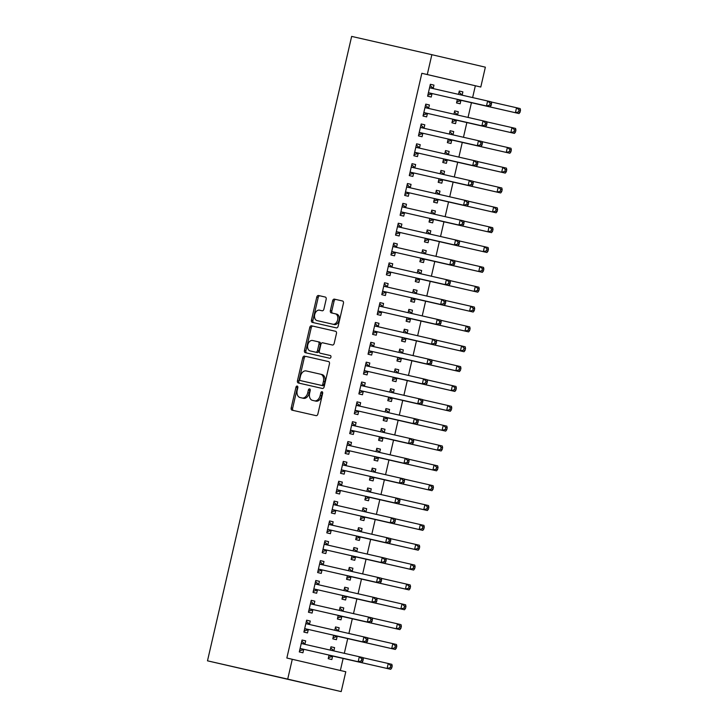 <?xml version="1.0" encoding="UTF-8"?>
<svg xmlns="http://www.w3.org/2000/svg" width="728" height="728" viewBox="0 0 728 728"><rect width="100%" height="100%" fill="white"/><g stroke="black" fill="none" stroke-linecap="round" stroke-linejoin="round"><path stroke-width="1.09" d="M297.215 386.058A1.401 0.956 -76.9 0 0 295.968 387.214L291.191 407.917A2.002 1.365 -76.9 0 0 292.065 410.164L316.089 415.643A2.002 1.365 -76.9 0 0 317.881 413.995L322.659 393.302A1.401 0.956 -76.9 0 0 320.784 392.874L320.165 395.55A6.397 4.377 -76.9 0 1 314.46 400.81L312.458 400.355A6.397 4.377 -76.9 0 0 312.458 400.355A6.397 4.377 -76.9 0 1 309.627 393.147L310.246 390.472A1.401 0.956 -76.9 0 0 308.381 390.044L307.762 392.72A6.397 4.377 -76.9 0 1 302.047 397.979L300.045 397.524A6.397 4.377 -76.9 0 0 300.045 397.524A6.397 4.377 -76.9 0 1 297.215 390.317L297.834 387.642A1.401 0.956 -76.9 0 0 297.215 386.067A1.401 0.956 -76.9 0 0 297.215 386.058M297.825 386.732A1.401 0.956 -76.9 0 0 297.415 387.551L292.629 408.253A2.002 1.365 -76.9 0 0 293.402 410.474M322.65 392.392A1.401 0.956 -76.9 0 0 322.231 393.211L321.612 395.886L320.165 395.55M310.237 389.562A1.401 0.956 -76.9 0 0 309.819 390.381L309.209 393.056L307.762 392.72M326.162 299.299A2.002 1.365 -76.9 0 0 325.289 297.051A2.002 1.365 -76.9 0 0 325.279 297.051L318.546 295.513A2.002 1.365 -76.9 0 0 316.753 297.161L311.447 320.147A2.002 1.365 -76.9 0 0 312.33 322.395L336.354 327.873A2.002 1.365 -76.9 0 0 338.138 326.235L343.443 303.239A2.002 1.365 -76.9 0 0 342.57 300.992L334.425 299.135A2.002 1.365 -76.9 0 0 332.641 300.773L330.366 310.619A2.002 1.365 -76.9 0 0 331.249 312.867L335.289 313.786A5.351 3.658 -76.9 0 1 335.299 313.795A5.351 3.658 -76.9 0 1 337.656 319.82A5.351 3.658 -76.9 0 1 332.878 324.215L317.071 320.602A5.351 3.658 -76.9 0 1 317.053 320.602A5.351 3.658 -76.9 0 1 314.705 314.569A5.351 3.658 -76.9 0 1 319.474 310.183L322.113 310.783A2.002 1.365 -76.9 0 0 323.896 309.136L326.162 299.299M421.84 73.3L286.85 658.021L345.791 671.753L341.204 691.6L207.489 660.824L351.651 36.4L431.859 54.691L427.281 74.538L421.84 73.3L480.789 87.023L427.281 74.538M292.283 659.268L287.706 679.115L207.489 660.824M304.55 356.101A2.002 1.365 -76.9 0 0 302.766 357.748L297.461 380.735A2.002 1.365 -76.9 0 0 298.344 382.983L322.368 388.461A2.002 1.365 -76.9 0 0 324.151 386.823L329.456 363.836A2.002 1.365 -76.9 0 0 328.583 361.579A2.002 1.365 -76.9 0 0 328.574 361.579L305.997 356.438A2.002 1.365 -76.9 0 0 304.213 358.085L298.908 381.072A2.002 1.365 -76.9 0 0 299.681 383.292M304.459 350.441L309.764 327.454A2.002 1.365 -76.9 0 1 311.548 325.807L335.572 331.286A2.002 1.365 -76.9 0 1 336.454 333.533L334.179 343.379A2.002 1.365 -76.9 0 1 332.396 345.017L322.659 342.797A2.002 1.365 -76.9 0 0 320.875 344.444L319.365 350.969A2.002 1.365 -76.9 0 0 320.247 353.216A2.002 1.365 -76.9 0 0 320.247 353.226L330.394 355.537A1.401 0.956 -76.9 0 1 329.766 358.258L305.341 352.689A2.002 1.365 -76.9 0 0 305.341 352.689A2.002 1.365 -76.9 0 1 304.459 350.441L305.906 350.778L311.211 327.791L309.764 327.454M425.771 104.131L429.393 104.968L425.771 104.15L423.023 116.034L426.635 116.88L427.382 113.668M428.646 108.181L429.393 104.968M452.78 119.183L451.942 122.786L455.564 123.633L456.301 120.42M457.566 114.933L458.312 111.721L454.691 110.893L458.312 111.721M453.926 114.205L454.7 110.874M416.607 143.826L420.22 144.672L416.607 143.844L413.859 155.737L417.472 156.575L418.218 153.362M419.483 147.884L420.22 144.672M443.616 158.877L442.779 162.481L446.401 163.327L447.138 160.114M448.403 154.627L449.149 151.415L445.527 150.596M444.762 153.899L445.527 150.578L449.149 151.415M410.319 187.578L411.056 184.366L407.443 183.52L404.695 195.432L408.308 196.269L409.054 193.056M434.452 198.58L433.615 202.175L437.228 203.021L437.974 199.809M439.239 194.331L439.985 191.118L436.363 190.29L439.985 191.118M435.599 193.593L436.363 190.272M398.28 223.214L401.892 224.06L398.28 223.232L395.531 235.126L399.144 235.972L399.89 232.76M401.155 227.273L401.892 224.06M425.279 238.274L424.451 241.878L428.064 242.715L428.81 239.503M430.075 234.025L430.812 230.812L427.2 229.984M426.435 233.297L427.2 229.966L430.812 230.812M391.992 266.967L392.729 263.754L389.116 262.917L386.368 274.82L389.981 275.666L390.727 272.454M416.116 277.969L415.288 281.572L418.9 282.419L419.647 279.206M420.911 273.719L421.649 270.507L418.036 269.679L421.649 270.507M417.271 272.991L418.036 269.66M382.828 306.67L383.565 303.449L379.952 302.611L377.204 314.514L380.817 315.361L381.554 312.148M406.952 317.663L406.124 321.266L409.737 322.113L410.483 318.9M411.748 313.413L412.485 310.201L408.872 309.382M408.108 312.685L408.872 309.364L412.485 310.201M373.655 346.364L374.401 343.152L370.789 342.306L368.04 354.218L371.653 355.055L372.39 351.842M397.788 357.366L396.96 360.961L400.573 361.807L401.319 358.595M402.584 353.116L403.321 349.895L399.699 349.076L403.321 349.895M398.944 352.379L399.708 349.058M361.625 382L365.238 382.846L361.616 382.018L358.868 393.912L362.489 394.758L363.226 391.546M364.491 386.058L365.238 382.846M388.625 397.06L387.796 400.664L391.409 401.501L392.146 398.289M393.42 392.811L394.157 389.598L390.536 388.77L394.157 389.598M389.771 392.074L390.545 388.752M352.461 421.694L356.074 422.54L352.452 421.712L349.704 433.606L353.326 434.452L354.063 431.24M355.328 425.753L356.074 422.54M379.461 436.755L378.633 440.358L382.246 441.204L382.983 437.992M384.248 432.505L384.994 429.293L381.372 428.464M380.608 431.777L381.381 428.446L384.994 429.293M343.288 461.397L346.91 462.235L343.288 461.416L340.54 473.3L344.162 474.146L344.899 470.934M346.164 465.447L346.91 462.235M370.297 476.449L369.46 480.052L373.082 480.899L373.819 477.686M375.084 472.199L375.83 468.987L372.208 468.159M371.444 471.471L372.217 468.14L375.83 468.987M334.125 501.091L337.746 501.938L334.125 501.11L331.376 513.003L334.989 513.841L335.735 510.628M337 505.15L337.746 501.938M361.134 516.143L360.296 519.746L363.918 520.593L364.655 517.38M365.92 511.893L366.666 508.681L363.045 507.862M362.28 511.165L363.054 507.844L366.666 508.681M327.837 544.844L328.574 541.632L324.961 540.786L322.213 552.698L325.826 553.544L326.572 550.322M351.97 555.846L351.133 559.45L354.754 560.287L355.491 557.075M356.756 551.596L357.503 548.384L353.881 547.556L357.503 548.384M353.116 550.859L353.881 547.538M315.797 580.48L319.41 581.326L315.797 580.498L313.049 592.392L316.662 593.238L317.408 590.026M318.673 584.538L319.41 581.326M342.806 595.54L341.969 599.144L345.582 599.99L346.328 596.769M347.593 591.291L348.339 588.078L344.717 587.25M343.953 590.563L344.717 587.232L348.339 588.078M309.509 624.233L310.246 621.02L306.634 620.183L303.885 632.086L307.498 632.932L308.244 629.72M333.633 635.235L332.805 638.838L336.418 639.685L337.164 636.472M338.429 630.985L339.166 627.773L335.553 626.945L339.166 627.773M334.789 630.257L335.553 626.926M340.358 670.488L343.134 658.449M344.317 653.325L347.72 638.602M348.903 633.478L352.297 618.755M353.49 613.622L356.884 598.907M358.067 593.775L361.47 579.06M362.653 573.928L366.048 559.213M367.231 554.081L370.634 539.357M371.817 534.234L375.211 519.51M376.394 514.387L379.798 499.663M380.981 494.54L384.375 479.816M385.558 474.692L388.961 459.969M390.144 454.836L393.539 440.121M394.731 434.989L398.125 420.274M399.308 415.142L402.711 400.427M403.894 395.295L407.289 380.58M408.472 375.448L411.875 360.724M413.058 355.601L416.452 340.877M417.635 335.754L421.039 321.03M422.222 315.906L425.616 301.183M426.799 296.059L430.202 281.336M431.386 276.203L434.78 261.489M435.963 256.356L439.366 241.641M440.549 236.509L443.944 221.794M445.136 216.662L448.53 201.947M449.713 196.815L453.116 182.091M454.299 176.968L457.694 162.244M458.877 157.121L462.28 142.397M463.463 137.274L466.857 122.55M468.04 117.426L471.444 102.703M472.627 97.57L475.348 85.786M329.056 655.082L328.228 658.685L331.841 659.532L332.578 656.319M333.843 650.832L334.589 647.62L330.967 646.792L334.589 647.62M330.203 650.104L330.976 646.773M302.047 640.03L305.669 640.868L302.047 640.048L299.299 651.933L302.921 652.779L303.658 649.567M304.923 644.08L305.669 640.868M338.22 615.388L337.392 618.991L341.004 619.837L341.741 616.625M343.015 611.138L343.752 607.925L340.131 607.097M339.366 610.41L340.14 607.079L343.752 607.925M314.087 604.386L314.833 601.173L311.22 600.327L308.463 612.239L312.084 613.085L312.822 609.873M347.383 575.693L346.555 579.297L350.168 580.134L350.914 576.922M352.179 571.444L352.916 568.231L349.294 567.403L352.916 568.231M348.53 570.707L349.304 567.385M320.384 560.633L323.996 561.479L320.375 560.651L317.636 572.545L321.248 573.391L321.985 570.179M323.25 564.691L323.996 561.479M356.547 535.999L355.719 539.594L359.332 540.44L360.078 537.228M361.343 531.749L362.08 528.537L358.458 527.709L362.08 528.537M357.703 531.012L358.467 527.691M332.423 524.997L333.16 521.785L329.547 520.939L326.799 532.851L330.412 533.688L331.149 530.475M365.711 496.296L364.883 499.899L368.495 500.746L369.242 497.533M370.507 492.046L371.244 488.834L367.631 488.015M366.866 491.318L367.631 487.997L371.244 488.834M338.711 481.244L342.324 482.091L338.702 481.263L335.963 493.147L339.576 493.994L340.322 490.781M341.587 485.303L342.324 482.091M374.875 456.602L374.046 460.205L377.659 461.051L378.405 457.839M379.67 452.352L380.407 449.14L376.795 448.311L380.407 449.14M376.03 451.624L376.795 448.293M350.75 445.6L351.488 442.387L347.875 441.55L345.127 453.453L348.739 454.299L349.486 451.087M384.047 416.907L383.21 420.511L386.823 421.348L387.569 418.136M388.834 412.658L389.58 409.445L385.958 408.617M385.194 411.93L385.958 408.599L389.58 409.445M357.039 401.847L360.651 402.693L357.039 401.865L354.29 413.759L357.903 414.605L358.649 411.393M359.914 405.906L360.651 402.693M393.211 377.213L392.374 380.817L395.986 381.654L396.733 378.442M397.998 372.964L398.744 369.751L395.122 368.923L398.744 369.751M394.358 372.226L395.122 368.905M369.078 366.211L369.815 362.999L366.202 362.153L363.454 374.065L367.067 374.911L367.813 371.69M402.375 337.51L401.538 341.114L405.159 341.96L405.896 338.748M407.161 333.26L407.908 330.048L404.286 329.229M403.521 332.532L404.286 329.211L407.908 330.048M375.366 322.459L378.988 323.305L375.366 322.477L372.618 334.37L376.23 335.208L376.977 331.995M378.241 326.517L378.988 323.305M411.538 297.816L410.701 301.419L414.323 302.266L415.06 299.053M416.325 293.566L417.071 290.354L413.449 289.526L417.071 290.354M412.685 292.838L413.459 289.507M384.53 282.764L388.151 283.601L384.53 282.783L381.781 294.667L385.403 295.513L386.14 292.301M387.405 286.814L388.151 283.601M420.702 258.121L419.874 261.725L423.487 262.571L424.224 259.359M425.489 253.872L426.235 250.66L422.613 249.831M421.849 253.144L422.622 249.813L426.235 250.66M393.693 243.061L397.315 243.907L393.693 243.079L390.945 254.973L394.567 255.819L395.304 252.607M396.569 247.12L397.315 243.907M429.866 218.427L429.038 222.031L432.65 222.868L433.387 219.656M434.661 214.178L435.399 210.965L431.777 210.137L435.399 210.965M431.012 213.441L431.786 210.119M402.866 203.367L406.479 204.213L402.857 203.385L400.109 215.279L403.731 216.125L404.468 212.913M405.733 207.425L406.479 204.213M439.029 178.724L438.201 182.328L441.814 183.174L442.56 179.962M443.825 174.474L444.562 171.262L440.941 170.443L444.562 171.262M440.176 173.746L440.95 170.425M414.896 167.731L415.643 164.519L412.03 163.673L409.282 175.584L412.894 176.422L413.631 173.209M448.193 139.03L447.365 142.633L450.978 143.48L451.724 140.267M452.989 134.78L453.726 131.568L450.104 130.749M449.349 134.052L450.113 130.722L453.726 131.568M421.194 123.978L424.806 124.816L421.184 123.997L418.445 135.881L422.058 136.727L422.795 133.515M424.069 128.037L424.806 124.816M457.357 99.336L456.529 102.939L460.142 103.785L460.888 100.573M462.153 95.086L462.89 91.874L459.277 91.046L462.89 91.874M458.513 94.358L459.277 91.027M433.233 88.334L433.97 85.121L430.357 84.284L427.609 96.187L431.222 97.033L431.968 93.821M431.859 54.691L485.367 67.176L480.789 87.023M287.706 679.115L341.204 691.6M310.246 621.02L306.634 620.201M314.833 601.173L311.211 600.354M328.574 541.632L324.961 540.804M333.16 521.785L329.538 520.957M351.488 442.387L347.875 441.568M369.815 362.999L366.202 362.171M374.401 343.152L370.779 342.324M383.565 303.449L379.943 302.63M392.729 263.754L389.107 262.935M411.056 184.366L407.443 183.538M415.643 164.519L412.021 163.691M433.97 85.121L430.348 84.302M301.465 397.861A6.397 4.377 -76.9 0 0 301.474 397.861A6.397 4.377 -76.9 0 0 301.492 397.861L303.494 398.316A6.397 4.377 -76.9 0 0 309.209 393.056M313.877 400.691A6.397 4.377 -76.9 0 0 313.886 400.691A6.397 4.377 -76.9 0 0 313.904 400.691L315.906 401.146A6.397 4.377 -76.9 0 0 321.612 395.886M328.692 361.616L305.997 356.438M299.827 379.015A1.401 0.956 -76.9 0 0 300.446 380.598L321.53 385.403A1.401 0.956 -76.9 0 0 322.777 384.257L323.432 381.426A6.397 4.377 -76.9 0 0 320.611 374.219A6.397 4.377 -76.9 0 0 320.602 374.219L306.188 370.934A6.397 4.377 -76.9 0 0 300.473 376.194L299.827 379.015M301.883 380.935L301.883 380.935A1.401 0.956 -76.9 0 0 301.892 380.935L322.977 385.74A1.401 0.956 -76.9 0 0 324.224 384.593L322.777 384.257M320.629 374.228L322.049 374.556A6.397 4.377 -76.9 0 0 322.049 374.556A6.397 4.377 -76.9 0 1 324.879 381.763L324.224 384.593M335.681 331.322L312.995 326.144A2.002 1.365 -76.9 0 0 311.211 327.791M321.685 353.553A2.002 1.365 -76.9 0 0 321.694 353.562L330.485 355.564M312.549 340.495A5.351 3.658 -76.9 0 0 307.78 344.881A5.351 3.658 -76.9 0 0 310.128 350.914A5.351 3.658 -76.9 0 0 310.137 350.914L315.715 352.188A2.002 1.365 -76.9 0 0 317.499 350.541L319.001 344.016A2.002 1.365 -76.9 0 0 318.127 341.769A2.002 1.365 -76.9 0 0 318.118 341.76L312.549 340.495M311.566 351.251A5.351 3.658 -76.9 0 0 311.575 351.251A5.351 3.658 -76.9 0 0 311.584 351.251L317.162 352.525A2.002 1.365 -76.9 0 0 318.946 350.878L317.499 350.541M319.565 342.105L318.127 341.769L319.565 342.105A2.002 1.365 -76.9 0 1 320.447 344.353L318.946 350.878M305.906 350.778A2.002 1.365 -76.9 0 0 306.67 352.998M335.317 313.795L336.736 314.123A5.351 3.658 -76.9 0 0 336.736 314.123A5.351 3.658 -76.9 0 1 339.102 320.165A5.351 3.658 -76.9 0 1 334.325 324.551L318.518 320.948A5.351 3.658 -76.9 0 0 318.5 320.939A5.351 3.658 -76.9 0 0 318.518 320.948L317.071 320.602M342.679 301.028L335.872 299.472A2.002 1.365 -76.9 0 0 334.088 301.119L331.813 310.956A2.002 1.365 -76.9 0 0 332.587 313.176M325.398 297.079L319.983 295.85A2.002 1.365 -76.9 0 0 318.2 297.497L312.894 320.484A2.002 1.365 -76.9 0 0 313.668 322.704M333.988 650.969L330.721 647.884M328.474 657.621L332.805 656.246A2.038 1.392 103.1 0 1 333.351 656.219L390.718 669.296L387.105 668.459L388.251 663.49L362.972 657.73M328.965 655.473L329.192 655.4A2.038 1.392 103.1 0 1 329.729 655.373L387.105 668.459L390.299 667.621L391.746 667.958L392.21 665.974L390.763 665.638L390.299 667.621M390.763 665.638L388.251 663.49L391.864 664.336L392.21 665.974M391.746 667.958L390.718 669.296M300.81 648.621L361.798 662.553L300.81 648.621A2.038 1.392 -76.9 0 0 300.273 648.648L300.045 648.721M361.379 660.878L358.185 661.707L359.332 656.747L362.944 657.584L363.281 659.222L361.834 658.885L361.379 660.878L362.826 661.215L363.281 659.222M301.31 643.243L301.483 643.406A2.038 1.392 -76.9 0 0 301.956 643.661L359.332 656.747L361.834 658.885M304.422 649.467A2.038 1.392 -76.9 0 0 303.885 649.494L299.545 650.868M301.792 641.131L305.096 644.244A2.038 1.392 -76.9 0 0 305.387 644.444M361.798 662.553L362.826 661.215M338.566 631.121L335.299 628.037M333.051 637.774L337.392 636.399A2.038 1.392 103.1 0 1 337.929 636.372L395.304 649.449L391.691 648.612L392.838 643.643L367.558 637.883M333.551 635.626L333.77 635.553A2.038 1.392 103.1 0 1 334.316 635.526L391.691 648.612L394.885 647.774L396.332 648.111L396.787 646.127L395.34 645.791L394.885 647.774M395.34 645.791L392.838 643.643L396.451 644.489L396.787 646.127M396.332 648.111L395.304 649.449M343.152 611.265L339.885 608.189M337.637 617.926L341.969 616.552A2.038 1.392 103.1 0 1 342.515 616.525L399.881 629.602L396.269 628.765L397.415 623.796L372.135 618.036M338.129 615.779L338.356 615.706A2.038 1.392 103.1 0 1 338.893 615.679L396.269 628.765L399.463 627.927L400.91 628.264L401.374 626.28L399.927 625.944L399.463 627.927M399.927 625.944L397.415 623.796L401.028 624.642L401.374 626.28M400.91 628.264L399.881 629.602M305.396 628.774L366.384 642.706L305.396 628.774A2.038 1.392 -76.9 0 0 304.85 628.801L304.623 628.874M365.966 641.022L362.762 641.859L363.909 636.9L367.531 637.737L367.868 639.375L366.421 639.038L365.966 641.022L367.413 641.359L367.868 639.375M305.897 623.395L306.06 623.559A2.038 1.392 -76.9 0 0 306.534 623.814L363.909 636.9L366.421 639.038M309.009 629.62A2.038 1.392 -76.9 0 0 308.472 629.647L304.131 631.021M306.379 621.284L309.682 624.396A2.038 1.392 -76.9 0 0 309.973 624.597M366.384 642.706L367.413 641.359M309.973 608.927L370.962 622.85L309.973 608.927A2.038 1.392 -76.9 0 0 309.436 608.954L309.209 609.027M370.543 621.175L367.349 622.012L368.495 617.044L372.108 617.89L372.445 619.528L371.007 619.191L370.543 621.175L371.99 621.512L372.445 619.528M310.474 603.548L310.647 603.703A2.038 1.392 -76.9 0 0 311.12 603.967L368.495 617.044L371.007 619.191M313.595 609.773A2.038 1.392 -76.9 0 0 313.049 609.8L308.718 611.174M310.965 601.437L314.259 604.549A2.038 1.392 -76.9 0 0 314.56 604.75M370.962 622.85L371.99 621.512M347.729 591.418L344.462 588.342M342.215 598.07L346.555 596.705A2.038 1.392 103.1 0 1 347.092 596.678L404.468 609.755L400.855 608.908L402.002 603.949L376.722 598.189M342.715 595.932L342.943 595.859A2.038 1.392 103.1 0 1 343.479 595.832L400.855 608.908L404.049 608.08L405.496 608.417L405.951 606.433L404.504 606.096L404.049 608.08M404.504 606.096L402.002 603.949L405.614 604.795L405.951 606.433M405.496 608.417L404.468 609.755M352.316 571.571L349.049 568.486M346.801 578.223L351.133 576.849A2.038 1.392 103.1 0 1 351.679 576.822L409.054 589.908L405.432 589.061L406.579 584.102L381.308 578.341M347.292 576.085L347.52 576.012A2.038 1.392 103.1 0 1 348.066 575.985L405.432 589.061L408.626 588.233L410.073 588.57L410.537 586.586L409.091 586.249L408.626 588.233M409.091 586.249L406.579 584.102L410.192 584.948L410.537 586.586M410.073 588.57L409.054 589.908M314.56 589.079L375.548 603.002L314.56 589.079A2.038 1.392 -76.9 0 0 314.014 589.107L313.795 589.18M375.129 601.328L371.935 602.165L373.073 597.197L376.695 598.043L377.031 599.681L375.584 599.344L375.129 601.328L376.576 601.665L377.031 599.681M315.06 583.692L315.233 583.856A2.038 1.392 -76.9 0 0 315.697 584.12A2.038 1.392 -76.9 0 0 315.706 584.12L373.073 597.197L375.584 599.344M318.172 589.926A2.038 1.392 -76.9 0 0 317.636 589.953L313.295 591.327M315.543 581.59L318.846 584.702A2.038 1.392 -76.9 0 0 319.137 584.903M375.548 603.002L376.576 601.665M319.137 569.232L380.125 583.155L319.137 569.232A2.038 1.392 -76.9 0 0 318.6 569.26L318.373 569.332M379.707 581.481L376.512 582.318L377.659 577.35L381.272 578.196L381.618 579.834L380.171 579.497L379.707 581.481L381.154 581.818L381.618 579.834M319.637 563.845L319.81 564.009A2.038 1.392 -76.9 0 0 320.284 564.273L377.659 577.35L380.171 579.497M322.759 570.079A2.038 1.392 -76.9 0 0 322.213 570.106L317.881 571.48M320.129 561.743L323.423 564.855A2.038 1.392 -76.9 0 0 323.723 565.055M380.125 583.155L381.154 581.818M356.893 551.724L353.626 548.639M351.378 558.376L355.719 557.002A2.038 1.392 103.1 0 1 356.256 556.975L413.631 570.06L410.019 569.214L411.165 564.255L385.886 558.494M351.879 556.238L352.106 556.165A2.038 1.392 103.1 0 1 352.643 556.137L410.019 569.214L413.213 568.386L414.66 568.723L415.115 566.739L413.668 566.402L413.213 568.386M413.668 566.402L411.165 564.255L414.778 565.101L415.115 566.739M414.66 568.723L413.631 570.06M323.723 549.385L384.712 563.308L323.723 549.385A2.038 1.392 -76.9 0 0 323.177 549.413L322.959 549.485M384.293 561.634L381.099 562.462L382.246 557.502L385.858 558.349L386.195 559.987L384.748 559.65L384.293 561.634L385.74 561.971L386.195 559.987M324.224 543.998L324.397 544.162A2.038 1.392 -76.9 0 0 324.861 544.417L382.246 557.502L384.748 559.65M327.336 550.231A2.038 1.392 -76.9 0 0 326.799 550.259L322.459 551.624M324.706 541.896L328.01 545.008A2.038 1.392 -76.9 0 0 328.301 545.208M384.712 563.308L385.74 561.971M361.479 531.877L358.212 528.792M355.965 538.529L360.296 537.155A2.038 1.392 103.1 0 1 360.842 537.128L418.218 550.213L414.596 549.367L415.743 544.408L390.472 538.638M356.456 536.381L356.684 536.318A2.038 1.392 103.1 0 1 357.23 536.281L414.596 549.367L417.799 548.539L419.237 548.876L419.701 546.892L418.254 546.546L417.799 548.539M418.254 546.546L415.743 544.408L419.364 545.245L419.701 546.892M419.237 548.876L418.218 550.213M328.301 529.538L389.289 543.461L328.301 529.538A2.038 1.392 -76.9 0 0 327.764 529.565L327.536 529.638M388.87 541.787L385.676 542.615L386.823 537.655L390.436 538.502L390.781 540.14L389.334 539.803L388.87 541.787L390.317 542.123L390.781 540.14M328.801 524.151L328.974 524.315A2.038 1.392 -76.9 0 0 329.447 524.57L386.823 537.655L389.334 539.803M331.923 530.375A2.038 1.392 -76.9 0 0 331.376 530.403L327.045 531.777M329.293 522.04L332.587 525.161A2.038 1.392 -76.9 0 0 332.887 525.361M389.289 543.461L390.317 542.123M366.066 512.03L362.79 508.945M360.542 518.682L364.883 517.308A2.038 1.392 103.1 0 1 365.42 517.28L422.795 530.366L419.182 529.52L420.329 524.56L395.049 518.791M361.043 516.534L361.27 516.461A2.038 1.392 103.1 0 1 361.807 516.434L419.182 529.52L422.377 528.683L423.823 529.029L424.278 527.036L422.832 526.699L422.377 528.683M422.832 526.699L420.329 524.56L423.942 525.398L424.278 527.036M423.823 529.029L422.795 530.366M370.643 492.183L367.376 489.098M365.128 498.835L369.469 497.461A2.038 1.392 103.1 0 1 370.006 497.433L427.382 510.519L423.76 509.673L424.906 504.713L399.636 498.944M365.62 496.687L365.847 496.614A2.038 1.392 103.1 0 1 366.393 496.587L423.76 509.673L426.963 508.836L428.41 509.172L428.865 507.189L427.418 506.852L426.963 508.836M427.418 506.852L424.906 504.713L428.528 505.55L428.865 507.189M428.41 509.172L427.382 510.519M375.229 472.335L371.963 469.251M369.715 478.988L374.046 477.614A2.038 1.392 103.1 0 1 374.592 477.586L431.959 490.663L428.346 489.826L429.493 484.857L404.213 479.097M370.206 476.84L370.434 476.767A2.038 1.392 103.1 0 1 370.971 476.74L428.346 489.826L431.54 488.989L432.987 489.325L433.442 487.341L432.004 487.005L431.54 488.989M432.004 487.005L429.493 484.857L433.105 485.703L433.442 487.341M432.987 489.325L431.959 490.663M379.807 452.488L376.54 449.404M374.292 459.141L378.633 457.766A2.038 1.392 103.1 0 1 379.17 457.739L436.545 470.816L432.933 469.979L434.07 465.01L408.799 459.25M374.793 456.993L375.011 456.92A2.038 1.392 103.1 0 1 375.557 456.893L432.933 469.979L436.127 469.141L437.574 469.478L438.029 467.494L436.582 467.158L436.127 469.141M436.582 467.158L434.07 465.01L437.692 465.856L438.029 467.494M437.574 469.478L436.545 470.816M384.393 432.632L381.126 429.556M378.879 439.293L383.21 437.919A2.038 1.392 103.1 0 1 383.756 437.892L441.123 450.969L437.51 450.122L438.656 445.163L413.377 439.403M379.37 437.146L379.597 437.073A2.038 1.392 103.1 0 1 380.134 437.046L437.51 450.122L440.704 449.294L442.151 449.631L442.615 447.647L441.168 447.311L440.704 449.294M441.168 447.311L438.656 445.163L442.269 446.009L442.615 447.647M442.151 449.631L441.123 450.969M388.97 412.785L385.704 409.709M383.456 419.437L387.796 418.072A2.038 1.392 103.1 0 1 388.333 418.036L445.709 431.122L442.096 430.275L443.243 425.316L417.963 419.556M383.956 417.299L384.184 417.226A2.038 1.392 103.1 0 1 384.721 417.199L442.096 430.275L445.29 429.447L446.737 429.784L447.192 427.8L445.745 427.463L445.29 429.447M445.745 427.463L443.243 425.316L446.856 426.162L447.192 427.8M446.737 429.784L445.709 431.122M393.557 392.938L390.29 389.853M388.042 399.59L392.374 398.216A2.038 1.392 103.1 0 1 392.92 398.189L450.295 411.274L446.674 410.428L447.82 405.469L422.54 399.708M388.534 397.452L388.761 397.379A2.038 1.392 103.1 0 1 389.298 397.351L446.674 410.428L449.868 409.6L451.315 409.937L451.779 407.953L450.332 407.616L449.868 409.6M450.332 407.616L447.82 405.469L451.433 406.315L451.779 407.953M451.315 409.937L450.295 411.274M398.134 373.091L394.867 370.006M392.62 379.743L396.96 378.369A2.038 1.392 103.1 0 1 397.497 378.342L454.873 391.427L451.26 390.581L452.406 385.622L427.127 379.861M393.12 377.595L393.348 377.532A2.038 1.392 103.1 0 1 393.884 377.504L451.26 390.581L454.454 389.753L455.901 390.09L456.356 388.106L454.909 387.769L454.454 389.753M454.909 387.769L452.406 385.622L456.019 386.468L456.356 388.106M455.901 390.09L454.873 391.427M402.721 353.244L399.454 350.159M397.206 359.896L401.538 358.522A2.038 1.392 103.1 0 1 402.084 358.495L459.459 371.58L455.837 370.734L456.984 365.774L431.713 360.005M397.697 357.748L397.925 357.675A2.038 1.392 103.1 0 1 398.471 357.648L455.837 370.734L459.04 369.906L460.478 370.243L460.942 368.259L459.495 367.913L459.04 369.906M459.495 367.913L456.984 365.774L460.606 366.612L460.942 368.259M460.478 370.243L459.459 371.58M407.307 333.397L404.031 330.312M401.783 340.049L406.124 338.675A2.038 1.392 103.1 0 1 406.661 338.647L464.036 351.733L460.424 350.887L461.57 345.927L436.29 340.158M402.284 337.901L402.511 337.828A2.038 1.392 103.1 0 1 403.048 337.801L460.424 350.887L463.618 350.05L465.065 350.396L465.52 348.403L464.073 348.066L463.618 350.05M464.073 348.066L461.57 345.927L465.183 346.765L465.52 348.403M465.065 350.396L464.036 351.733M411.884 313.55L408.617 310.465M406.37 320.202L410.71 318.828A2.038 1.392 103.1 0 1 411.247 318.8L468.623 331.886L465.001 331.04L466.148 326.08L440.877 320.311M406.861 318.054L407.089 317.981A2.038 1.392 103.1 0 1 407.635 317.954L465.001 331.04L468.204 330.203L469.651 330.539L470.106 328.555L468.659 328.219L468.204 330.203M468.659 328.219L466.148 326.08L469.769 326.918L470.106 328.555M469.651 330.539L468.623 331.886M416.471 293.702L413.204 290.618M410.956 300.355L415.288 298.981A2.038 1.392 103.1 0 1 415.834 298.953L473.2 312.03L469.587 311.193L470.734 306.224L445.454 300.464M411.447 298.207L411.675 298.134A2.038 1.392 103.1 0 1 412.212 298.107L469.587 311.193L472.781 310.356L474.228 310.692L474.683 308.708L473.245 308.372L472.781 310.356M473.245 308.372L470.734 306.224L474.347 307.07L474.683 308.708M474.228 310.692L473.2 312.03M421.048 273.846L417.781 270.771M415.533 280.507L419.874 279.133A2.038 1.392 103.1 0 1 420.411 279.106L477.786 292.183L474.174 291.346L475.311 286.377L450.041 280.617M416.025 278.36L416.252 278.287A2.038 1.392 103.1 0 1 416.798 278.26L474.174 291.346L477.368 290.508L478.815 290.845L479.27 288.861L477.823 288.525L477.368 290.508M477.823 288.525L475.311 286.377L478.933 287.223L479.27 288.861M478.815 290.845L477.786 292.183M425.634 253.999L422.367 250.923M420.12 260.651L424.451 259.286A2.038 1.392 103.1 0 1 424.997 259.259L482.364 272.336L478.751 271.489L479.898 266.53L454.618 260.77M420.611 258.513L420.839 258.44A2.038 1.392 103.1 0 1 421.376 258.413L478.751 271.489L481.945 270.661L483.392 270.998L483.856 269.014L482.409 268.678L481.945 270.661M482.409 268.678L479.898 266.53L483.51 267.376L483.856 269.014M483.392 270.998L482.364 272.336M430.212 234.152L426.945 231.067M424.697 240.804L429.038 239.439A2.038 1.392 103.1 0 1 429.575 239.403L486.95 252.489L483.337 251.642L484.484 246.683L459.204 240.923M425.197 238.666L425.416 238.593A2.038 1.392 103.1 0 1 425.962 238.566L483.337 251.642L486.531 250.814L487.978 251.151L488.433 249.167L486.986 248.83L486.531 250.814M486.986 248.83L484.484 246.683L488.097 247.529L488.433 249.167M487.978 251.151L486.95 252.489M434.798 214.305L431.531 211.22M429.283 220.957L433.615 219.583A2.038 1.392 103.1 0 1 434.161 219.556L491.527 232.642L487.915 231.795L489.061 226.836L463.781 221.075M429.775 218.819L430.002 218.746A2.038 1.392 103.1 0 1 430.539 218.719L487.915 231.795L491.109 230.967L492.556 231.304L493.02 229.32L491.573 228.983L491.109 230.967M491.573 228.983L489.061 226.836L492.674 227.682L493.02 229.32M492.556 231.304L491.527 232.642M439.375 194.458L436.108 191.373M433.861 201.11L438.201 199.736A2.038 1.392 103.1 0 1 438.738 199.709L496.114 212.794L492.501 211.948L493.648 206.989L468.368 201.219M434.361 198.962L434.589 198.899A2.038 1.392 103.1 0 1 435.126 198.871L492.501 211.948L495.695 211.12L497.142 211.457L497.597 209.473L496.15 209.136L495.695 211.12M496.15 209.136L493.648 206.989L497.26 207.835L497.597 209.473M497.142 211.457L496.114 212.794M443.962 174.611L440.695 171.526M438.447 181.263L442.779 179.889A2.038 1.392 103.1 0 1 443.325 179.862L500.7 192.947L497.078 192.101L498.225 187.142L472.954 181.372M438.939 179.115L439.166 179.043A2.038 1.392 103.1 0 1 439.712 179.015L497.078 192.101L500.273 191.273L501.719 191.61L502.184 189.617L500.737 189.28L500.273 191.273M500.737 189.28L498.225 187.142L501.838 187.979L502.184 189.617M501.719 191.61L500.7 192.947M448.539 154.764L445.272 151.679M443.024 161.416L447.365 160.042A2.038 1.392 103.1 0 1 447.902 160.014L505.278 173.1L501.665 172.254L502.811 167.294L477.532 161.525M443.525 159.268L443.752 159.195A2.038 1.392 103.1 0 1 444.289 159.168L501.665 172.254L504.859 171.417L506.306 171.753L506.761 169.77L505.314 169.433L504.859 171.417M505.314 169.433L502.811 167.294L506.424 168.132L506.761 169.77M506.306 171.753L505.278 173.1M453.125 134.917L449.859 131.832M447.611 141.569L451.942 140.195A2.038 1.392 103.1 0 1 452.488 140.167L509.864 153.244L506.242 152.407L507.389 147.438L482.118 141.678M448.102 139.421L448.33 139.348A2.038 1.392 103.1 0 1 448.876 139.321L506.242 152.407L509.445 151.57L510.883 151.906L511.347 149.923L509.9 149.586L509.445 151.57M509.9 149.586L507.389 147.438L511.01 148.285L511.347 149.923M510.883 151.906L509.864 153.244M457.712 115.07L454.436 111.985M452.188 121.722L456.529 120.348A2.038 1.392 103.1 0 1 457.066 120.32L514.441 133.397L510.829 132.56L511.975 127.591L486.695 121.831M452.689 119.574L452.916 119.501A2.038 1.392 103.1 0 1 453.453 119.474L510.829 132.56L514.023 131.722L515.47 132.059L515.925 130.075L514.478 129.739L514.023 131.722M514.478 129.739L511.975 127.591L515.588 128.437L515.925 130.075M515.47 132.059L514.441 133.397M332.887 509.691L393.875 523.614L332.887 509.691A2.038 1.392 -76.9 0 0 332.35 509.718L332.123 509.791M393.457 521.94L390.263 522.768L391.409 517.808L395.022 518.655L395.359 520.293L393.912 519.956L393.457 521.94L394.904 522.276L395.359 520.293M333.388 504.304L333.561 504.468A2.038 1.392 -76.9 0 0 334.025 504.722L391.409 517.808L393.912 519.956M336.5 510.528A2.038 1.392 -76.9 0 0 335.963 510.555L331.622 511.93M333.87 502.193L337.173 505.314A2.038 1.392 -76.9 0 0 337.464 505.505M393.875 523.614L394.904 522.276M337.474 489.835L398.462 503.767L337.474 489.835A2.038 1.392 -76.9 0 0 336.928 489.871L336.7 489.935M398.034 502.093L394.84 502.921L395.986 497.961L399.599 498.807L399.945 500.445L398.498 500.1L398.034 502.093L399.481 502.429L399.945 500.445M337.965 484.457L338.138 484.62A2.038 1.392 -76.9 0 0 338.611 484.875L395.986 497.961L398.498 500.1M341.086 490.681A2.038 1.392 -76.9 0 0 340.54 490.708L336.209 492.083M338.456 482.345L341.76 485.458A2.038 1.392 -76.9 0 0 342.051 485.658M398.462 503.767L399.481 502.429M342.051 469.988L403.039 483.92L342.051 469.988A2.038 1.392 -76.9 0 0 341.514 470.015L341.286 470.088M402.62 482.236L399.426 483.074L400.573 478.114L404.186 478.951L404.522 480.589L403.075 480.252L402.62 482.236L404.067 482.582L404.522 480.589M342.551 464.61L342.724 464.773A2.038 1.392 -76.9 0 0 343.188 465.028L400.573 478.114L403.075 480.252M345.664 470.834A2.038 1.392 -76.9 0 0 345.127 470.861L340.786 472.235M343.034 462.498L346.337 465.611A2.038 1.392 -76.9 0 0 346.628 465.811M403.039 483.92L404.067 482.582M346.637 450.141L407.625 464.073L346.637 450.141A2.038 1.392 -76.9 0 0 346.091 450.168L345.864 450.241M407.207 462.389L404.004 463.226L405.15 458.267L408.772 459.104L409.109 460.742L407.662 460.405L407.207 462.389L408.645 462.726L409.109 460.742M347.129 444.762L347.301 444.926A2.038 1.392 -76.9 0 0 347.775 445.181A2.038 1.392 -76.9 0 0 347.784 445.181L405.15 458.267L407.662 460.405M350.25 450.987A2.038 1.392 -76.9 0 0 349.713 451.014L345.372 452.388M347.62 442.651L350.923 445.764A2.038 1.392 -76.9 0 0 351.214 445.964M407.625 464.073L408.645 462.726M351.214 430.294L412.203 444.216L351.214 430.294A2.038 1.392 -76.9 0 0 350.678 430.321L350.45 430.394M411.784 442.542L408.59 443.379L409.737 438.411L413.349 439.257L413.686 440.895L412.239 440.558L411.784 442.542L413.231 442.879L413.686 440.895M351.715 424.915L351.888 425.07A2.038 1.392 -76.9 0 0 352.361 425.334L409.737 438.411L412.239 440.558M354.827 431.14A2.038 1.392 -76.9 0 0 354.29 431.167L349.95 432.541M352.197 422.804L355.501 425.916A2.038 1.392 -76.9 0 0 355.801 426.117M412.203 444.216L413.231 442.879M355.801 410.446L416.789 424.369L355.801 410.446A2.038 1.392 -76.9 0 0 355.255 410.474L355.027 410.546M416.371 422.695L413.176 423.532L414.314 418.564L417.936 419.41L418.272 421.048L416.826 420.711L416.371 422.695L417.817 423.032L418.272 421.048M356.301 405.059L356.474 405.223A2.038 1.392 -76.9 0 0 356.938 405.487L414.314 418.564L416.826 420.711M359.414 411.293A2.038 1.392 -76.9 0 0 358.877 411.32L354.536 412.694M356.784 402.957L360.087 406.069A2.038 1.392 -76.9 0 0 360.378 406.269M416.789 424.369L417.817 423.032M360.378 390.599L421.366 404.522L360.378 390.599A2.038 1.392 -76.9 0 0 359.841 390.627L359.614 390.699M420.948 402.848L417.754 403.685L418.9 398.716L422.513 399.563L422.859 401.201L421.412 400.864L420.948 402.848L422.395 403.185L422.859 401.201M360.879 385.212L361.052 385.376A2.038 1.392 -76.9 0 0 361.525 385.64L418.9 398.716L421.412 400.864M364 391.446A2.038 1.392 -76.9 0 0 363.454 391.473L359.122 392.847M361.37 383.11L364.664 386.222A2.038 1.392 -76.9 0 0 364.965 386.422M421.366 404.522L422.395 403.185M364.965 370.752L425.953 384.675L364.965 370.752A2.038 1.392 -76.9 0 0 364.419 370.779L364.2 370.852M425.534 383.001L422.34 383.829L423.487 378.869L427.099 379.716L427.436 381.354L425.989 381.017L425.534 383.001L426.981 383.338L427.436 381.354M365.465 365.365L365.638 365.529A2.038 1.392 -76.9 0 0 366.102 365.784L423.487 378.869L425.989 381.017M368.577 371.599A2.038 1.392 -76.9 0 0 368.04 371.626L363.7 372.991M365.947 363.263L369.251 366.375A2.038 1.392 -76.9 0 0 369.542 366.575M425.953 384.675L426.981 383.338M369.542 350.905L430.53 364.828L369.542 350.905A2.038 1.392 -76.9 0 0 369.005 350.932L368.778 351.005M430.111 363.154L426.917 363.982L428.064 359.022L431.677 359.869L432.023 361.507L430.576 361.17L430.111 363.154L431.558 363.49L432.023 361.507M370.042 345.518L370.215 345.682A2.038 1.392 -76.9 0 0 370.689 345.936L428.064 359.022L430.576 361.17M373.164 351.742A2.038 1.392 -76.9 0 0 372.618 351.77L368.286 353.144M370.534 343.407L373.828 346.528A2.038 1.392 -76.9 0 0 374.128 346.719M430.53 364.828L431.558 363.49M374.128 331.058L435.116 344.981L374.128 331.058A2.038 1.392 -76.9 0 0 373.591 331.085L373.364 331.158M434.698 343.307L431.504 344.135L432.65 339.175L436.263 340.022L436.6 341.659L435.153 341.323L434.698 343.307L436.145 343.643L436.6 341.659M374.629 325.671L374.802 325.835A2.038 1.392 -76.9 0 0 375.266 326.089L432.65 339.175L435.153 341.323M377.741 331.895A2.038 1.392 -76.9 0 0 377.204 331.923L372.863 333.297M375.111 323.56L378.414 326.681A2.038 1.392 -76.9 0 0 378.706 326.872M435.116 344.981L436.145 343.643M378.715 311.202L439.703 325.134L378.715 311.202A2.038 1.392 -76.9 0 0 378.169 311.238L377.941 311.302M439.275 323.459L436.081 324.288L437.228 319.328L440.84 320.165L441.186 321.812L439.739 321.467L439.275 323.459L440.722 323.796L441.186 321.812M379.206 305.824L379.379 305.988A2.038 1.392 -76.9 0 0 379.852 306.242L437.228 319.328L439.739 321.467M382.327 312.048A2.038 1.392 -76.9 0 0 381.781 312.075L377.45 313.45M379.697 303.713L383.001 306.825A2.038 1.392 -76.9 0 0 383.292 307.025M439.703 325.134L440.722 323.796M383.292 291.355L444.28 305.287L383.292 291.355A2.038 1.392 -76.9 0 0 382.755 291.382L382.528 291.455M443.862 303.603L440.668 304.441L441.814 299.481L445.427 300.318L445.764 301.956L444.317 301.62L443.862 303.603L445.309 303.949L445.764 301.956M383.793 285.977L383.965 286.14A2.038 1.392 -76.9 0 0 384.43 286.395L441.814 299.481L444.317 301.62M386.905 292.201A2.038 1.392 -76.9 0 0 386.368 292.228L382.027 293.602M384.275 283.865L387.578 286.978A2.038 1.392 -76.9 0 0 387.869 287.178M444.28 305.287L445.309 303.949M387.878 271.508L448.867 285.44L387.878 271.508A2.038 1.392 -76.9 0 0 387.332 271.535L387.105 271.608M448.448 283.756L445.245 284.593L446.391 279.634L450.013 280.471L450.35 282.109L448.903 281.772L448.448 283.756L449.886 284.093L450.35 282.109M388.37 266.13L388.543 266.284A2.038 1.392 -76.9 0 0 389.016 266.548L446.391 279.634L448.903 281.772M391.491 272.354A2.038 1.392 -76.9 0 0 390.945 272.381L386.614 273.755M388.861 264.018L392.164 267.131A2.038 1.392 -76.9 0 0 392.456 267.331M448.867 285.44L449.886 284.093M392.456 251.661L453.444 265.584L392.456 251.661A2.038 1.392 -76.9 0 0 391.919 251.688L391.691 251.761M453.025 263.909L449.831 264.746L450.978 259.778L454.591 260.624L454.927 262.262L453.48 261.925L453.025 263.909L454.472 264.246L454.927 262.262M392.956 246.273L393.129 246.437A2.038 1.392 -76.9 0 0 393.602 246.701L450.978 259.778L453.48 261.925M396.068 252.507A2.038 1.392 -76.9 0 0 395.531 252.534L391.191 253.908M393.439 244.171L396.742 247.283A2.038 1.392 -76.9 0 0 397.033 247.484M453.444 265.584L454.472 264.246M397.042 231.813L458.03 245.736L397.042 231.813A2.038 1.392 -76.9 0 0 396.496 231.841L396.269 231.913M457.612 244.062L454.409 244.899L455.555 239.931L459.177 240.777L459.514 242.415L458.067 242.078L457.612 244.062L459.059 244.399L459.514 242.415M397.543 226.426L397.706 226.59A2.038 1.392 -76.9 0 0 398.18 226.854L455.555 239.931L458.067 242.078M400.655 232.66A2.038 1.392 -76.9 0 0 400.118 232.687L395.777 234.061M398.025 224.324L401.328 227.436A2.038 1.392 -76.9 0 0 401.619 227.637M458.03 245.736L459.059 244.399M401.619 211.966L462.608 225.889L401.619 211.966A2.038 1.392 -76.9 0 0 401.083 211.994L400.855 212.066M462.189 224.215L458.995 225.043L460.142 220.084L463.754 220.93L464.091 222.568L462.653 222.231L462.189 224.215L463.636 224.552L464.091 222.568M402.12 206.579L402.293 206.743A2.038 1.392 -76.9 0 0 402.766 206.998A2.038 1.392 -76.9 0 0 402.766 207.007L460.142 220.084L462.653 222.231M405.241 212.813A2.038 1.392 -76.9 0 0 404.695 212.84L400.364 214.214M402.611 204.477L405.906 207.589A2.038 1.392 -76.9 0 0 406.206 207.789M462.608 225.889L463.636 224.552M406.206 192.119L467.194 206.042L406.206 192.119A2.038 1.392 -76.9 0 0 405.66 192.147L405.441 192.219M466.775 204.368L463.581 205.196L464.719 200.236L468.341 201.083L468.677 202.721L467.23 202.384L466.775 204.368L468.222 204.704L468.677 202.721M406.706 186.732L406.879 186.896A2.038 1.392 -76.9 0 0 407.343 187.151L464.719 200.236L467.23 202.384M409.819 192.956A2.038 1.392 -76.9 0 0 409.282 192.993L404.941 194.358M407.189 184.63L410.492 187.742A2.038 1.392 -76.9 0 0 410.783 187.942M467.194 206.042L468.222 204.704M410.783 172.272L471.771 186.195L410.783 172.272A2.038 1.392 -76.9 0 0 410.246 172.299L410.019 172.372M471.353 184.521L468.159 185.349L469.305 180.389L472.918 181.236L473.264 182.874L471.817 182.537L471.353 184.521L472.8 184.857L473.264 182.874M411.284 166.885L411.457 167.049A2.038 1.392 -76.9 0 0 411.93 167.304L469.305 180.389L471.817 182.537M414.405 173.109A2.038 1.392 -76.9 0 0 413.859 173.137L409.527 174.511M411.775 164.774L415.069 167.895A2.038 1.392 -76.9 0 0 415.37 168.086M471.771 186.195L472.8 184.857M415.37 152.425L476.358 166.348L415.37 152.425A2.038 1.392 -76.9 0 0 414.824 152.452L414.605 152.516M475.939 164.674L472.745 165.502L473.892 160.542L477.504 161.388L477.841 163.026L476.394 162.69L475.939 164.674L477.386 165.01L477.841 163.026M415.87 147.038L416.043 147.202A2.038 1.392 -76.9 0 0 416.507 147.456L473.892 160.542L476.394 162.69M418.982 153.262A2.038 1.392 -76.9 0 0 418.445 153.29L414.105 154.664M416.352 144.927L419.656 148.039A2.038 1.392 -76.9 0 0 419.947 148.239M476.358 166.348L477.386 165.01M419.947 132.569L480.935 146.501L419.947 132.569A2.038 1.392 -76.9 0 0 419.41 132.596L419.182 132.669M480.516 144.827L477.322 145.655L478.469 140.695L482.082 141.532L482.427 143.179L480.98 142.834L480.516 144.827L481.963 145.163L482.427 143.179M420.447 127.191L420.62 127.354A2.038 1.392 -76.9 0 0 421.093 127.609L478.469 140.695L480.98 142.834M423.569 133.415A2.038 1.392 -76.9 0 0 423.023 133.442L418.691 134.817M420.939 125.079L424.233 128.192A2.038 1.392 -76.9 0 0 424.533 128.392M480.935 146.501L481.963 145.163M424.533 112.722L485.521 126.654L424.533 112.722A2.038 1.392 -76.9 0 0 423.996 112.749L423.769 112.822M485.103 124.97L481.909 125.808L483.055 120.848L486.668 121.685L487.005 123.323L485.558 122.987L485.103 124.97L486.55 125.316L487.005 123.323M425.034 107.344L425.207 107.507A2.038 1.392 -76.9 0 0 425.671 107.762A2.038 1.392 -76.9 0 0 425.68 107.762L483.055 120.848L485.558 122.987M428.146 113.568A2.038 1.392 -76.9 0 0 427.609 113.595L423.268 114.969M425.516 105.232L428.819 108.345A2.038 1.392 -76.9 0 0 429.111 108.545M485.521 126.654L486.55 125.316M462.289 95.213L459.022 92.138M456.774 101.875L461.115 100.5A2.038 1.392 103.1 0 1 461.652 100.473L519.028 113.55L515.406 112.713L516.552 107.744L491.282 101.984M457.266 99.727L457.493 99.654A2.038 1.392 103.1 0 1 458.039 99.627L515.406 112.713L518.609 111.875L520.056 112.212L520.511 110.228L519.064 109.892L518.609 111.875M519.064 109.892L516.552 107.744L520.174 108.59L520.511 110.228M520.056 112.212L519.028 113.55M429.12 92.875L490.108 106.798L429.12 92.875A2.038 1.392 -76.9 0 0 428.574 92.902L428.346 92.975M489.68 105.123L486.486 105.96L487.633 101.001L491.245 101.838L491.591 103.476L490.144 103.139L489.68 105.123L491.127 105.46L491.591 103.476M429.611 87.497L429.784 87.651A2.038 1.392 -76.9 0 0 430.257 87.915L487.633 101.001L490.144 103.139M432.732 93.721A2.038 1.392 -76.9 0 0 432.186 93.748L427.855 95.122M430.102 85.385L433.406 88.498A2.038 1.392 -76.9 0 0 433.697 88.698M490.108 106.798L491.127 105.46M297.415 387.551L295.968 387.214M322.231 393.211L320.784 392.874M309.819 390.381L308.381 390.044M303.494 398.316L302.047 397.979M315.906 401.146L314.46 400.81M292.629 408.253L291.191 407.917M298.908 381.072L297.461 380.735M304.213 358.085L302.766 357.748M322.977 385.74L321.53 385.403M324.879 381.763L323.432 381.426M312.995 326.144L311.548 325.807M321.694 353.562L320.247 353.226L321.694 353.562M317.162 352.525L315.715 352.188M320.447 344.353L319.001 344.016M334.325 324.551L332.878 324.215M331.813 310.956L330.366 310.619M334.088 301.119L332.641 300.773M335.872 299.472L334.425 299.135M312.894 320.484L311.447 320.147M318.2 297.497L316.753 297.161M319.983 295.85L318.546 295.513M332.805 656.246L329.192 655.4M333.351 656.219L329.729 655.373M301.483 643.406L305.096 644.244M300.273 648.648L303.885 649.494M337.392 636.399L333.77 635.553M337.929 636.372L334.316 635.526M341.969 616.552L338.356 615.706M342.515 616.525L338.893 615.679M306.06 623.559L309.682 624.396M304.85 628.801L308.472 629.647M310.647 603.703L314.259 604.549M309.436 608.954L313.049 609.8M346.555 596.705L342.943 595.859M347.092 596.678L343.479 595.832M351.133 576.849L347.52 576.012M351.679 576.822L348.066 575.985M315.233 583.856L318.846 584.702M314.014 589.107L317.636 589.953M319.81 564.009L323.423 564.855M318.6 569.26L322.213 570.106M355.719 557.002L352.106 556.165M356.256 556.975L352.643 556.137M324.397 544.162L328.01 545.008M323.177 549.413L326.799 550.259M360.296 537.155L356.684 536.318M360.842 537.128L357.23 536.281M328.974 524.315L332.587 525.161M327.764 529.565L331.376 530.403M364.883 517.308L361.27 516.461M365.42 517.28L361.807 516.434M369.469 497.461L365.847 496.614M370.006 497.433L366.393 496.587M374.046 477.614L370.434 476.767M374.592 477.586L370.971 476.74M378.633 457.766L375.011 456.92M379.17 457.739L375.557 456.893M383.21 437.919L379.597 437.073M383.756 437.892L380.134 437.046M387.796 418.072L384.184 417.226M388.333 418.036L384.721 417.199M392.374 398.216L388.761 397.379M392.92 398.189L389.298 397.351M396.96 378.369L393.348 377.532M397.497 378.342L393.884 377.504M401.538 358.522L397.925 357.675M402.084 358.495L398.471 357.648M406.124 338.675L402.511 337.828M406.661 338.647L403.048 337.801M410.71 318.828L407.089 317.981M411.247 318.8L407.635 317.954M415.288 298.981L411.675 298.134M415.834 298.953L412.212 298.107M419.874 279.133L416.252 278.287M420.411 279.106L416.798 278.26M424.451 259.286L420.839 258.44M424.997 259.259L421.376 258.413M429.038 239.439L425.416 238.593M429.575 239.403L425.962 238.566M433.615 219.583L430.002 218.746M434.161 219.556L430.539 218.719M438.201 199.736L434.589 198.899M438.738 199.709L435.126 198.871M442.779 179.889L439.166 179.043M443.325 179.862L439.712 179.015M447.365 160.042L443.752 159.195M447.902 160.014L444.289 159.168M451.942 140.195L448.33 139.348M452.488 140.167L448.876 139.321M456.529 120.348L452.916 119.501M457.066 120.32L453.453 119.474M333.561 504.468L337.173 505.314M332.35 509.718L335.963 510.555M338.138 484.62L341.76 485.458M336.928 489.871L340.54 490.708M342.724 464.773L346.337 465.611M341.514 470.015L345.127 470.861M347.301 444.926L350.923 445.764M346.091 450.168L349.713 451.014M351.888 425.07L355.501 425.916M350.678 430.321L354.29 431.167M356.474 405.223L360.087 406.069M355.255 410.474L358.877 411.32M361.052 385.376L364.664 386.222M359.841 390.627L363.454 391.473M365.638 365.529L369.251 366.375M364.419 370.779L368.04 371.626M370.215 345.682L373.828 346.528M369.005 350.932L372.618 351.77M374.802 325.835L378.414 326.681M373.591 331.085L377.204 331.923M379.379 305.988L383.001 306.825M378.169 311.238L381.781 312.075M383.965 286.14L387.578 286.978M382.755 291.382L386.368 292.228M388.543 266.284L392.164 267.131M387.332 271.535L390.945 272.381M393.129 246.437L396.742 247.283M391.919 251.688L395.531 252.534M397.706 226.59L401.328 227.436M396.496 231.841L400.118 232.687M402.293 206.743L405.906 207.589M401.083 211.994L404.695 212.84M406.879 186.896L410.492 187.742M405.66 192.147L409.282 192.993M411.457 167.049L415.069 167.895M410.246 172.299L413.859 173.137M416.043 147.202L419.656 148.039M414.824 152.452L418.445 153.29M420.62 127.354L424.233 128.192M419.41 132.596L423.023 133.442M425.207 107.507L428.819 108.345M423.996 112.749L427.609 113.595M461.115 100.5L457.493 99.654M461.652 100.473L458.039 99.627M429.784 87.651L433.406 88.498M428.574 92.902L432.186 93.748M322.058 374.556L320.611 374.219M318.5 320.939L317.053 320.602M336.746 314.132L335.299 313.795"/></g></svg>

